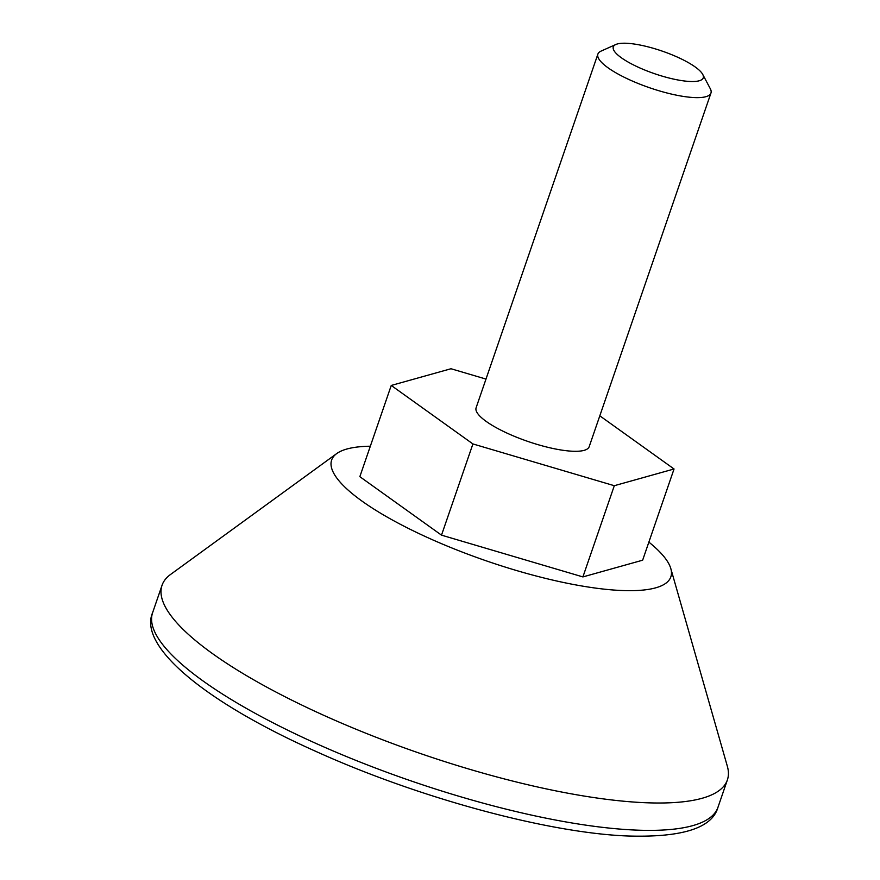 <?xml version="1.0" encoding="UTF-8"?>
<svg xmlns="http://www.w3.org/2000/svg" width="880" height="880" viewBox="0 0 880 880"><rect width="100%" height="100%" fill="white"/><g stroke="black" fill="none" stroke-linecap="round" stroke-linejoin="round"><path stroke-width="1.32" d="M648.868 542.124A179.377 44.968 -161 0 1 670.824 568.612A179.377 44.968 -161 0 1 429.616 538.483A179.377 44.968 -161 0 1 336.721 453.574A179.377 44.968 -161 0 1 370.337 446.215M485.991 379.082L450.989 368.742L391.248 385.451L359.843 476.674L441.507 535.15L582.901 576.917L642.642 560.197L674.047 468.985L599.808 415.822M670.824 568.612L727.342 766.249A298.958 74.954 -161 0 1 727.375 779.944A298.958 74.954 -161 0 1 325.325 716.023A298.958 74.954 -161 0 1 162.041 585.288A298.958 74.954 -161 0 1 170.5 574.508L336.721 453.574M597.894 54.098L476.113 407.759A59.796 14.993 19 0 0 508.772 433.906A59.796 14.993 19 0 0 589.182 446.688L710.963 93.027A59.796 14.993 -161 0 1 630.553 80.245A59.796 14.993 -161 0 1 597.894 54.098A59.796 14.993 -161 0 1 601.084 51.095L615.846 44.495A47.564 11.924 -161 0 1 662.156 51.095A47.564 11.924 -161 0 1 702.724 74.404A47.564 11.924 -161 0 1 685.817 81.147A47.564 11.924 -161 0 1 639.287 67.683A47.564 11.924 -161 0 1 615.846 44.495M702.724 74.404L710.292 88.693A59.796 14.993 -161 0 1 710.963 93.027M391.248 385.451L472.912 443.938L614.306 485.705L674.047 468.985M441.507 535.15L472.912 443.938M582.901 576.917L614.306 485.705M315.898 743.391A298.958 74.954 -161 0 1 152.625 612.656C137.918 646.272 205.216 702.086 315.799 751.366C417.802 797.632 547.69 832.997 627.891 836C682.187 837.639 712.206 828.08 717.959 807.312A298.958 74.954 -161 0 1 315.898 743.391M717.959 807.312L727.375 779.944M152.625 612.656L162.041 585.288"/></g></svg>
